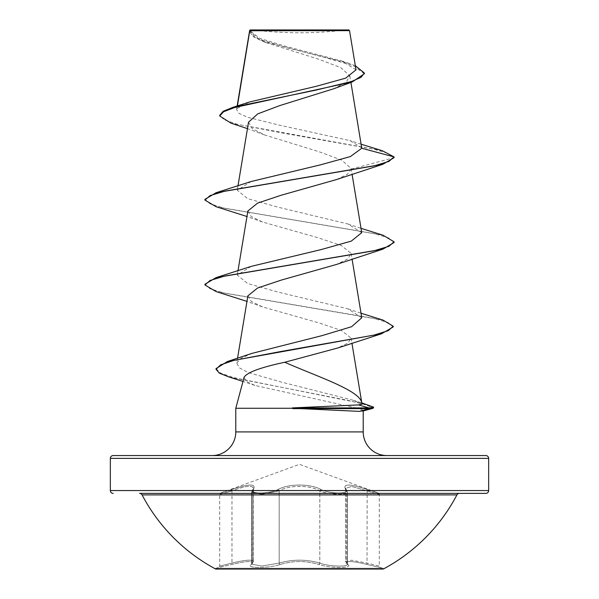 <?xml version="1.0" encoding="UTF-8"?>
<svg xmlns="http://www.w3.org/2000/svg" width="599" height="599" viewBox="0 0 599 599"><rect width="100%" height="100%" fill="white"/><g stroke="black" fill="none" stroke-linecap="round" stroke-linejoin="round"><path stroke-width="0.45" stroke-dasharray="3 2.25" d="M321.004 489.51A1.415 0.981 115.6 0 0 319.821 490.843L319.821 563.067A1.415 1.003 -70.9 0 1 318.69 564.438C329.787 568.414 354.076 568.414 347.832 564.445C344.732 560.604 351.119 560.604 367 564.445C351.066 560.589 344.672 560.589 347.794 564.438A1.415 1.325 129.7 0 1 347.143 564.161L345.518 561.428L351.591 560.222L367.015 563.067L379.302 566.092L380.35 567.463L366.985 564.438L383.293 568.249L383.293 569.05L215.707 569.05L215.707 568.249L383.293 568.249L215.707 568.249L232 564.445L218.65 567.463L219.698 566.092L219.698 494.377L220.634 493.044L231.835 489.51C249.506 483.558 256.679 483.558 253.34 489.51C248.076 494.138 268.786 494.138 278.018 489.518C288.516 483.558 310.567 483.588 320.982 489.518C330.251 494.145 350.939 494.13 345.66 489.51C342.366 483.558 349.531 483.558 367.165 489.51L378.366 493.044L367.18 489.518C349.539 483.573 342.373 483.573 345.69 489.518C350.947 494.145 330.221 494.13 321.004 489.51C310.499 483.543 288.418 483.573 277.996 489.51C268.749 494.138 248.038 494.138 253.31 489.518C256.582 483.573 249.424 483.573 231.82 489.518L220.634 493.044L299.5 464.345L378.366 493.044L379.302 494.377L379.302 566.092L367.03 563.075L351.628 560.237L345.563 561.443L347.398 564.183C348.266 567.141 328.514 566.504 319.821 563.067C306.284 559.211 292.739 559.211 279.179 563.067L261.748 566.055L251.602 564.183L253.437 561.443C252.471 559.331 245.32 559.878 231.97 563.075C216.037 567.043 216.044 567.043 231.985 563.067C245.335 559.855 252.508 559.316 253.482 561.435L251.632 564.176L261.756 566.055L279.194 563.075C292.724 559.226 306.254 559.226 319.806 563.075C328.492 566.504 348.229 567.141 347.368 564.176L345.518 561.435L345.518 488.32L347.368 492.138L347.398 564.183L347.368 492.138C348.281 495.613 328.402 494.834 319.806 490.851A1.415 0.981 115.6 0 1 320.982 489.518M347.794 564.438C354.054 568.414 329.75 568.414 318.668 564.445C305.879 560.604 293.106 560.604 280.332 564.445C269.213 568.414 244.939 568.406 251.206 564.438C254.32 560.589 247.926 560.589 232.015 564.438C247.889 560.604 254.276 560.604 251.168 564.445C244.931 568.414 269.243 568.406 280.31 564.438C293.113 560.589 305.902 560.589 318.69 564.438M253.34 489.51A1.415 1.288 41.1 0 0 252.306 490.843L253.482 488.32L253.482 561.435M231.82 489.518L231.97 490.851C245.208 485.901 252.366 485.063 253.437 488.342L253.437 561.443L251.82 564.161A1.415 1.325 50.3 0 1 251.168 564.445M277.996 489.51A1.415 0.981 64.4 0 1 279.179 490.843C288.935 484.913 309.983 484.883 319.821 490.843C328.402 494.826 348.296 495.62 347.398 492.138L345.563 488.335L351.68 486.455L379.302 494.377L351.673 486.44L345.518 488.32L346.402 489.907A1.415 1.288 -41.1 0 0 345.66 489.51M456.917 494.901L142.083 494.901M459.426 493.389L139.574 493.389L459.426 493.389M253.459 29.95A378.313 378.313 0 0 0 345.541 29.95L253.459 29.95L345.541 29.95M362.103 404.13L361.878 403.299M237.548 358.262L236.747 363.099L239.345 367.838L248.36 372.578L281.268 382.042L353.2 400.252L361.976 403.913L361.774 402.91M362.657 411.124L363.211 410.974M361.744 147.833L349.876 140.578L278.797 125.041L247.589 117.299L239.061 113.436L236.568 109.58L237.421 105.918M249.708 30.407L253.991 36.502L265.993 42.604L318.93 59.301L340.764 67.62L349.846 75.923L346.14 82.362L333.68 88.787M248.518 122.203L252.216 128.59L264.661 134.97L319.132 151.757L341.737 160.135L351.119 168.491L351.179 169.128L347.36 174.354L336.481 179.573M247.874 210.983L251.236 216.501L262.519 222.012L317.942 237.721L341.43 245.575L351.126 253.429L347.772 258.94L336.481 264.459M247.874 295.869L251.228 301.379L262.512 306.898L317.904 322.591L341.408 330.453L351.096 338.121L347.989 343.085L337.529 348.056M236.755 363.099L241.053 358.247L251.894 353.395M361.774 317.769L347.899 308.844L277.674 291.975L247.694 283.544L237.264 275.106L251.101 266.398M361.736 232.667L347.899 223.959L277.689 207.097L247.709 198.666L237.264 190.227L251.093 181.519M237.002 108.486L249.693 101.95M356.023 69.851L341.849 60.971L284.907 46.116L259.973 38.433L249.708 30.549L349.531 30.646M351.179 169.128L394.082 157.634L387.867 153.322L373.035 149.009L230.974 123.154M364.379 73.737L353.14 65.576L324.583 57.422L262.182 41.114L252.703 36.344L249.513 31.29M382.327 150.723L282.399 133L236.807 124.143L224.056 119.71L219.713 115.285M355.342 65.748L349.067 63.427L284.495 47.149L258.79 39.01L249.506 30.871L249.506 31.575M363.211 410.734C363.181 410.218 361.249 409.394 357.416 408.263L235.789 408.263M244.078 377.34L246.339 381.421L254.942 385.427L357.416 408.263M386.857 455.554L212.143 455.554M113.181 455.554L485.819 455.554M216.044 206.692L374.046 233.558L388.931 238.035L394.075 242.513M216.037 291.571L372.503 318.091L387.95 322.509L393.244 326.927M228.758 376.913L346.851 400.139L362.799 404.011L373.671 407.882M204.925 199.362L210.069 203.84L224.947 208.317L382.963 235.19M204.925 284.248L210.069 288.733L224.962 293.211L382.963 320.076M216.037 368.61L220.627 373.117L233.722 377.632L367.898 404.699M250.172 29.95L348.828 29.95M347.36 564.183L347.143 564.161A1.415 1.325 129.7 0 1 346.694 563.067L346.694 490.843A1.415 1.288 -41.1 0 0 346.402 489.907L347.36 492.131M367.18 489.518L367 564.445L367.165 489.51M347.832 564.445A1.415 1.325 -50.3 0 1 346.731 563.075L346.731 490.851A1.415 1.288 139 0 0 346.439 489.915L346.439 489.915A1.415 1.288 139 0 0 345.69 489.518M253.31 489.518A1.415 1.288 -139 0 0 252.561 489.915L252.561 489.915A1.415 1.288 -139 0 0 252.269 490.851L251.602 492.131L252.306 490.843L252.306 563.067A1.415 1.325 -129.7 0 1 251.857 564.161L251.857 564.161A1.415 1.325 -129.7 0 1 251.206 564.438M318.668 564.445A1.415 1.003 -70.9 0 0 319.806 563.075L319.806 490.851C310.042 484.935 289.04 484.905 279.194 490.851L261.793 494.332L251.632 492.138L261.748 494.332L279.179 490.843L279.179 563.067A1.415 1.003 -109.1 0 0 280.31 564.438M251.61 492.131L253.437 488.335L252.269 490.851L252.269 563.075A1.415 1.325 50.3 0 1 251.82 564.161L251.602 492.138L251.632 564.176M231.835 489.51L231.985 490.843C216.067 495.47 216.059 495.478 231.97 490.851L231.97 563.075C216.037 567.043 216.044 567.043 231.985 563.067L232.015 564.438L231.97 563.075M251.64 492.131L253.482 488.32C252.449 485.04 245.276 485.879 231.985 490.843C216.067 495.47 216.059 495.478 231.97 490.851M280.332 564.445A1.415 1.003 -109.1 0 1 279.194 563.075L279.194 490.851A1.415 0.981 64.4 0 0 278.018 489.518M347.39 564.183L345.563 561.443L345.563 488.342L347.398 492.138M235.789 431.909L363.211 431.909M110.343 458.392L488.657 458.392M488.657 490.551L110.343 490.551M231.985 490.843L231.985 563.067M237.152 106.008L236.56 109.58M349.846 75.923L350.924 82.422M237.983 185.892L237.264 190.227M351.119 168.491L352.04 174.069M237.983 270.77L237.264 275.113M351.126 253.429L352.04 258.955M351.096 338.121L351.913 343.077M265.993 42.604L262.182 41.114M264.661 134.97L247.454 128.643M361.145 144.224L349.876 140.578M349.067 63.427L341.849 60.971M254.942 385.427L242.984 381.421M262.519 222.019L246.96 216.509M262.512 306.898L246.96 301.394M353.2 400.252L361.811 402.895M347.899 308.844L361.017 313.217M347.899 223.959L361.017 228.331M251.64 564.183L253.482 561.428"/><path stroke-width="0.9" d="M215.707 569.05L383.293 569.05A177.806 177.806 0 0 0 456.917 494.901L142.083 494.901A177.806 177.806 0 0 0 215.707 569.05M488.657 458.392L110.343 458.392A2.838 2.838 0 0 1 113.181 455.554L485.819 455.554A2.838 2.838 0 0 1 488.657 458.392L488.657 490.551A2.838 2.838 0 0 1 485.819 493.389L139.574 493.389A2.838 2.838 0 0 1 142.083 494.901M485.819 493.389L459.426 493.389A2.838 2.838 0 0 0 456.917 494.901M113.181 493.389A2.838 2.838 0 0 1 110.343 490.551L488.657 490.551M247.454 128.643L230.974 123.154L219.713 115.989L219.713 115.285L223.195 111.272L233.161 107.258L249.693 101.95L316.489 86.241L345.683 78.14L356.023 69.851L349.531 30.654L348.828 29.95L250.172 29.95L249.708 30.407M349.531 30.646L249.768 30.744L237.421 105.918M386.857 455.554A23.646 23.646 0 0 1 363.211 431.909L235.789 431.909A23.646 23.646 0 0 1 212.143 455.554L386.857 455.554M284.78 362.253C260.415 367.457 246.848 372.488 244.078 377.34L235.789 408.263L292.829 408.263L292.349 407.912L358.487 404.917L362.103 404.13L361.774 402.91C359.992 390.398 318.174 377.011 284.78 362.253L337.529 348.056L381.526 333.785L280.594 351.553L233.775 360.433L220.552 364.873L216.037 369.313L219.309 373.117L228.758 376.913L242.984 381.421M235.789 408.263L235.789 431.909M363.211 410.974L363.211 431.909M292.829 408.263L359.325 411.378L363.211 410.734M110.343 458.392L110.343 490.551M219.713 115.989L223.614 111.736L234.748 107.483L352.249 81.958L333.673 88.787L279.95 105.529L257.727 113.885L248.518 122.203L237.983 185.892M361.145 144.224L382.327 150.723L394.082 156.923L394.082 157.634L382.956 164.246L336.481 179.573L281.058 195.274L257.57 203.136L247.874 210.983L237.983 270.77M361.017 228.331L382.963 235.19L394.075 241.809L394.075 242.513L382.963 249.132L336.481 264.459L281.066 280.16L257.57 288.022L247.874 295.869L237.548 358.262M361.017 313.217L382.963 320.076L393.244 326.223L388.309 330.641L374.165 335.051L227.373 361.541L251.894 353.395L322.112 335.612L351.613 326.695L361.774 317.769L352.04 258.955M394.075 241.809L388.931 246.286L374.046 250.764L216.037 277.637L251.101 266.398L321.326 249.536L351.299 241.105L361.736 232.667L352.04 174.069M361.774 148.267L394.082 156.923L388.931 161.401L374.046 165.878L216.044 192.751L251.093 181.519L320.225 164.905L350.318 156.594L361.774 148.267L350.924 82.422M352.249 81.958L364.379 73.737L364.379 73.026L355.342 65.748M249.513 31.29L249.641 30.579M249.686 30.444L249.506 31.575M233.161 107.258L315.763 90.142L351.276 81.584L361.07 77.308L364.379 73.026M382.956 164.246L224.962 191.118L210.077 195.596L204.925 200.073L216.044 206.692L246.96 216.509M382.963 249.132L224.954 276.004L210.069 280.482L204.925 284.959L216.037 291.571L246.96 301.394M393.244 326.223L393.244 326.927L381.526 333.785M361.811 402.895L373.671 407.178L373.042 408.316L368.991 408.623L368.991 407.912L358.487 404.917M216.044 192.751L204.925 199.362L204.925 200.073M216.037 277.637L204.925 284.248L204.925 284.959M227.373 361.541L216.037 368.61L216.037 369.313M373.671 407.178L368.991 407.912L292.349 407.912M292.829 408.623L368.991 408.623L359.325 411.378M139.574 493.389L459.426 493.389M249.641 30.527L237.152 106.008M351.913 343.077L361.878 403.299M362.657 411.124L373.042 408.316"/></g></svg>
